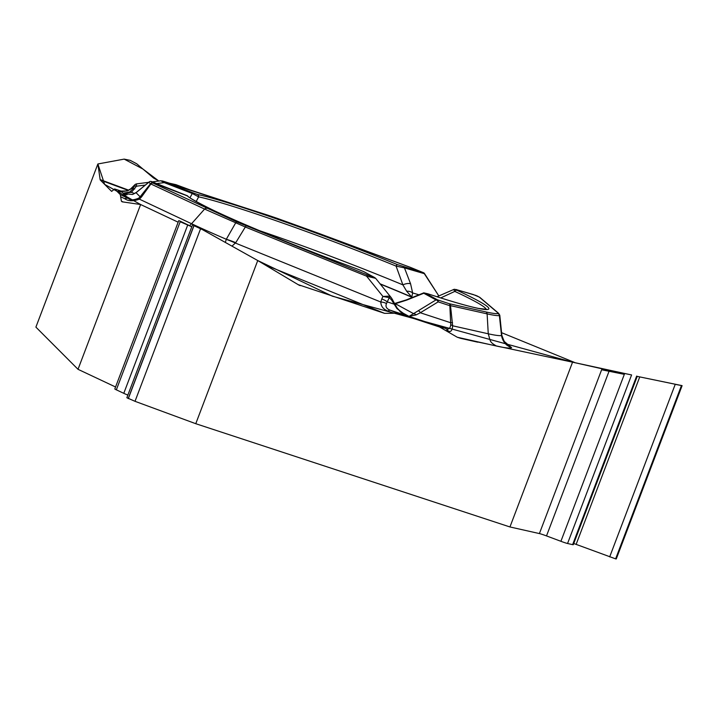 <?xml version="1.0" encoding="UTF-8"?>
<svg xmlns="http://www.w3.org/2000/svg" width="718" height="718" viewBox="0 0 718 718"><rect width="100%" height="100%" fill="white"/><g stroke="black" fill="none" stroke-linecap="round" stroke-linejoin="round"><path stroke-width="1.08" d="M128.316 190.441L100.323 180.056L111.631 191.383L114.665 188.996L120.292 194.632L121.369 201.139L122.132 201.812L140.62 204.522L78.02 369.312L35.9 327.121L97.872 163.973L100.143 179.581L128.809 190.216M100.323 180.056A14.97 1.948 110.4 0 1 100.143 179.581M575.405 362.814L501.568 332.667L575.414 362.814M140.62 204.522L178.163 222.203L140.62 204.522L104.631 184.364L97.872 163.973L124.16 159.118L142.945 169.044L158.831 181.017L153.553 178.019L136.707 163.776L130.191 160.347L124.16 159.118L97.872 163.973M189.66 189.767L169.565 183.243L175.955 184.661L189.696 189.776M192.559 224.77L126.853 397.736L135.02 401.317L195.772 423.701L509.951 526.958L539.406 533.573A8.984 0.53 -159.2 0 1 546.506 535.915L560.911 541.3L624.66 373.477L572.551 362.168L509.951 526.958M298.149 284.633L384.57 313.344L397.575 313.192L439.569 326.995L457.267 337.236L460.57 338.322L572.551 362.168M300.259 285.629A14.97 11.856 -64.8 0 1 299.191 285.208A14.97 11.856 -64.8 0 1 298.374 284.777L257.744 260.544L195.772 423.701M193.169 225.102L200.627 228.62L257.744 260.544M127.867 395.071A8.428 0.503 20.8 0 1 123.783 393.329L116.343 389.829L180.38 221.261L178.755 220.641M180.38 221.261L191.796 226.78L180.2 221.745M682.046 385.808L616.277 558.927L615.685 558.882L681.535 385.521L682.1 385.665L639.747 376.905L681.535 385.521M573.745 543.517A8.051 0.476 -159.2 0 1 576.132 544.379L615.685 558.882M560.911 541.3A8.428 0.503 -159.2 0 0 567.561 543.499L572.632 544.639A8.428 0.503 20.8 0 0 573.296 544.684L637.234 376.367L639.747 376.905L576.132 544.379M116.343 389.829A8.428 0.503 -159.2 0 1 114.826 388.923L178.692 220.803M78.02 369.312L115.562 386.993M675.225 384.345L680.368 385.342M567.561 543.499L631.589 374.931L624.66 373.477M631.589 374.931L602.124 368.81M412.401 297.494A144.147 8.553 20.8 0 0 380.28 284.068M450.751 324.626L452.636 325.792C452.241 330.684 450.76 332.416 448.176 330.989A7.018 6.471 -77.3 0 0 445.088 328.234C448.364 330.02 450.249 328.817 450.751 324.626L449.845 305.697L450.509 305.653L452.636 325.792L488.258 333.789C490.565 341.14 489.146 341.894 496.488 346.04A197.306 11.703 20.8 0 0 511.611 347.683C506.091 345.645 502.735 341.651 501.55 335.701L499.396 315.606C497.26 315.803 493.167 315.229 487.118 313.874L488.258 333.789A184.275 10.932 20.8 0 0 501.523 335.566A46.796 5.304 -5.8 0 0 501.801 334.902L499.782 315.157M507.276 345.161L511.611 347.683L503.767 341.023M394.55 303.508L406.155 299.953A7.018 1.49 -111.3 0 1 406.702 300.106L423.764 293.249A2.342 2.145 -61.4 0 1 425.262 293.186L427.775 293.77A161.909 9.603 20.8 0 0 457.097 290.323L456.145 289.56L473.449 294.595L479.274 297.081A2.342 2.307 -49.7 0 1 479.956 297.485L498.606 313.308A2.342 2.307 -49.7 0 0 497.915 312.904L497.915 313.622C495.797 313.82 491.749 313.245 485.79 311.908L449.172 303.696L437.504 299.855A2.342 1.418 108.2 0 1 438.168 301.865A2.342 1.427 -121.4 0 0 436.005 299.909A2.342 2.145 -61.4 0 1 437.325 299.801M440.717 297.925L454.808 291.4L453.677 289.525M399.944 311.433L409.036 316.387L416.072 314.915L420.317 312.761A2.342 1.427 -121.4 0 0 418.154 310.804L436.005 299.909L423.764 293.249M424.526 273.585L438.698 295.735L424.302 273.657L404.458 267.886L410.579 283.789A7.018 3.258 160 0 0 402.888 284.875L406.666 291.248A7.018 5.313 -1.1 0 1 412.644 292.953L411.8 297.046L412.796 297.333M424.302 273.657A2.342 1.876 -73.8 0 0 423.387 272.669L410.149 267.267L277.166 218.335L165.346 181.869C161.092 180.523 160.85 180.586 164.619 182.085L164.234 182.614L160.823 180.756L152.297 181.86M164.619 182.085L197.288 194.443A2.342 2.181 102 0 1 198.626 196.858L196.167 201.561M197.288 194.443A161.909 9.603 -159.2 0 1 397.53 264.655L423.387 272.669M406.666 291.248L411.8 297.046A146.49 8.688 -159.2 0 0 380.091 283.834M259.575 230.693A155.752 9.235 20.8 0 1 402.888 284.875L396.076 266.091A159.656 9.469 20.8 0 0 198.626 196.858L192.209 193.456L164.234 182.614L156.748 183.584M499.396 314.816L499.396 315.606A2.342 2.316 84.6 0 0 497.915 313.622M501.801 334.902L501.828 335.225A46.796 3.671 173.9 0 1 501.55 335.701M403.543 266.89A2.342 1.876 -73.8 0 1 404.458 267.886L396.076 266.091A2.342 0.88 112.2 0 1 397.53 264.655M437.486 296.902A7.018 3.123 -112.7 0 1 438.213 296.247M457.097 290.323A2.342 1.813 115 0 0 454.808 291.4A159.656 9.469 -159.2 0 1 486.122 309.377M427.775 293.77A2.342 1.436 -71.8 0 0 427.677 293.734C451.075 301.38 468.001 306.272 478.439 308.399L486.607 309.314M485.79 311.908A2.342 2.154 102.7 0 1 487.118 313.874L450.509 305.653A2.342 2.154 102.7 0 0 449.172 303.696A2.342 1.418 108.2 0 1 449.845 305.697L438.168 301.865L420.317 312.761L450.698 322.75L452.519 322.606M189.579 225.631L191.562 223.729L139.391 199.155C133.171 201.435 128.289 201.282 124.735 198.698A7.018 5.556 -64.8 0 1 128.378 198.446C130.254 200.367 133.719 200.259 138.78 198.123L140.118 196.786L141.599 196.858L139.391 199.155L138.78 198.123M225.317 242.424L226.305 239.274A46.796 16.954 31.3 0 1 235.755 242.684L231.977 246.139M393.428 313.245L388.169 311.109C383.394 309.44 380.944 306.415 380.818 302.027A7.018 3.267 9.3 0 1 386.481 303.543L389.255 297.647L382.927 296.453L389.084 296.121L391.202 297.62M388.169 311.109A7.018 2.45 -67.9 0 1 390.08 310.158C386.446 308.74 385.243 306.541 386.481 303.543M363.631 271.584A2.342 2.145 -61.4 0 1 363.918 271.709L357.968 269.286C316.279 253.858 278.629 238.932 245.026 224.51C210.562 210.23 185.756 196.068 187.865 196.14A2.342 2.316 133.9 0 0 187.066 195.646A161.909 9.603 20.8 0 0 357.986 269.295L363.631 271.584L374.302 277.39L367.751 275.111A2.342 0.817 112.1 0 0 366.566 276.161L245.314 227.005L204.603 209.073L191.562 223.729A184.275 10.932 20.8 0 0 226.305 239.274L235.612 222.975A2.342 1.4 113.3 0 1 237.29 222.104L153.042 183.117A2.342 2.316 135.1 0 0 150.457 183.79L140.118 196.786L136.043 192.702L132.507 194.479L123.55 193.6L125.821 194.452M187.066 195.646L151.48 181.546L153.042 183.117A2.342 1.849 -64.8 0 0 150.995 183.817L141.599 196.858M439.569 326.995L445.088 328.234L409.036 316.387L418.154 310.804M394.209 302.996A2.342 0.691 151.7 0 1 394.335 303.104L397.404 308.453L400.985 312.384L406.316 315.489L401.936 313.102M389.084 296.121A2.342 1.409 109.5 0 1 389.255 297.647L391.642 300.079A2.342 0.691 151.7 0 0 392.207 299.146L391.211 297.638L392.082 299.038A2.342 0.691 151.7 0 1 392.207 299.146L394.335 303.104A2.342 0.691 151.7 0 1 393.769 304.037L387.298 301.91A7.018 2.818 24.6 0 0 381.752 299.038L380.818 302.027L235.486 243.097A46.796 16.352 -146.7 0 0 226.278 239.39M391.642 300.079L396.982 308.632L406.316 315.489L390.08 310.158L397.575 313.192M391.328 297.773L375.658 278.342L366.566 276.161L382.927 296.453L381.752 299.038M395.726 303.274A7.018 1.526 76.7 0 0 395.34 303.714L413.891 313.82A2.342 1.831 -130.7 0 1 416.072 314.915M374.302 277.39A2.342 2.145 -61.4 0 1 374.59 277.516L375.658 278.342M402.188 313.272L397.44 308.408L396.982 308.632M206.658 208.364A2.342 1.849 115.2 0 0 204.603 209.073L150.457 183.79L148.886 182.228L136.043 192.702A2.342 1.822 -129.2 0 1 136.33 192.397L132.785 194.336A2.342 1.624 -108.9 0 1 133.099 194.282M118.138 191.203L122.033 192.092M120.355 190.844A7.018 4.461 108 0 1 120.687 190.934A7.018 4.461 108 0 1 121.01 191.06L114.665 188.996M145.323 185.056L136.438 186.204A2.342 1.669 -148 0 0 134.23 186.348L134.939 184.768A2.342 2.316 142.7 0 1 136.519 183.961L136.438 186.204L131.43 192.334L123.182 193.241L129.949 191.912L132.489 189.139L131.618 188.269L127.167 190.961L121.01 191.06L123.182 193.241L127.068 194.74M114.575 188.951L120.687 190.934C121.836 191.652 124.322 191.509 128.154 190.512L130.209 189.373A7.018 1.086 53.6 0 0 130.12 189.525M131.807 187.954A7.018 2.333 43.4 0 0 131.618 188.269L134.939 184.768M134.688 188.996A2.342 1.669 -148 0 0 132.489 189.139L134.23 186.348M134.571 193.555L131.43 192.334A2.342 1.454 -122.7 0 0 129.949 191.912M193.995 225.676L202.664 229.751L257.744 260.544L332.353 296.175L572.551 362.168L602.007 368.783L539.406 533.573M636.597 376.25L639.514 376.86M624.328 374.338L601.63 369.77M457.267 337.236L496.488 346.04M445.384 330.361L448.176 330.989M460.57 338.322L477.712 342.172M120.292 194.632L128.378 198.446L123.55 193.6L125.417 194.327M479.274 297.081L497.915 312.904M425.262 293.186L437.504 299.855M410.579 283.789L412.644 292.953L419.034 294.811M456.145 289.56A2.342 1.876 -73.8 0 0 455.975 289.498A2.342 1.876 -73.8 0 0 455.661 289.444M319.887 233.781L410.149 267.267A2.342 0.897 -67.8 0 1 410.202 267.276A2.342 0.897 -67.8 0 1 410.256 267.302M123.227 202.018L121.369 201.139M124.735 198.698L120.651 196.768M121.818 201.587L122.509 201.911M384.57 313.344L264.933 264.834M367.751 275.111L237.29 222.104M406.702 300.106L395.34 303.714M246.498 225.946A2.342 0.817 112.1 0 0 245.314 227.005L235.755 242.684M148.886 182.228A2.342 2.316 -44.9 0 1 151.48 181.546L187.865 196.14M151.48 182.04L183.566 194.47M189.956 197.782L192.586 192.927M424.787 274.123A2.342 2.342 0 0 0 423.44 272.687L410.202 267.276A2.342 2.342 0 0 0 410.14 267.249L410.122 267.249M277.166 218.335A2.342 0.915 -70.7 0 0 277.103 218.317L267.85 215.176A2.342 1.49 -72 0 0 267.733 215.14M267.949 215.212A2.342 1.49 -72 0 0 267.841 215.176L160.85 180.774M572.632 544.639L636.669 376.07M546.506 535.915L609.403 370.335M615.613 558.873L681.472 385.503M609.672 556.908L675.279 384.202M123.783 393.329L187.811 224.761M135.02 401.317L200.627 228.62M128.316 398.589L194.165 225.228M128.217 398.544L194.066 225.183M406.155 299.953L423.943 292.791M501.828 335.225C504.233 342.055 506.055 345.367 507.285 345.143M436.984 296.74L454.341 289.219M499.8 315.337L498.606 313.308M479.956 297.485L476.86 295.807M476.043 295.475L455.975 289.498L453.713 289.48M423.315 293.034L427.677 293.734M404.099 314.457L402.224 313.443M363.918 271.709L374.59 277.516M124.376 193.95L125.138 194.246M130.209 189.373L134.903 184.688M148.671 182.327L136.42 183.907M319.905 233.781L277.112 218.317M135.038 184.544L136.249 183.934M151.767 181.672A2.342 2.342 0 0 0 148.949 182.121M149.173 181.914L136.33 192.397"/></g></svg>
